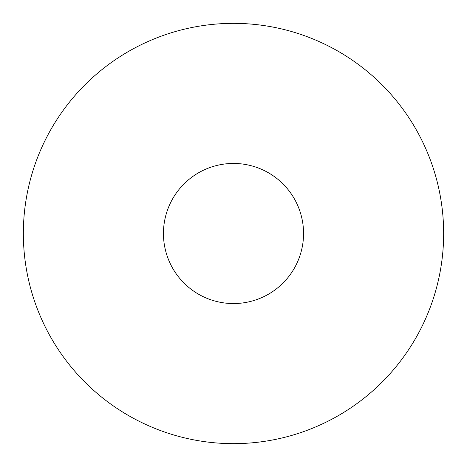 <?xml version="1.0" encoding="UTF-8"?>
<svg xmlns="http://www.w3.org/2000/svg" width="467" height="467" viewBox="0 0 467 467"><rect width="100%" height="100%" fill="white"/><g stroke="black" fill="none" stroke-linecap="round" stroke-linejoin="round"><path stroke-width="0.7" d="M233.5 443.65A210.15 210.15 0 0 0 443.65 233.5A210.15 210.15 0 0 0 233.5 23.35A210.15 210.15 0 0 0 23.35 233.5A210.15 210.15 0 0 0 233.5 443.65M233.5 303.55A70.05 70.05 0 0 0 303.55 233.5A70.05 70.05 0 0 0 233.5 163.45A70.05 70.05 0 0 0 163.45 233.5A70.05 70.05 0 0 0 233.5 303.55"/></g></svg>
